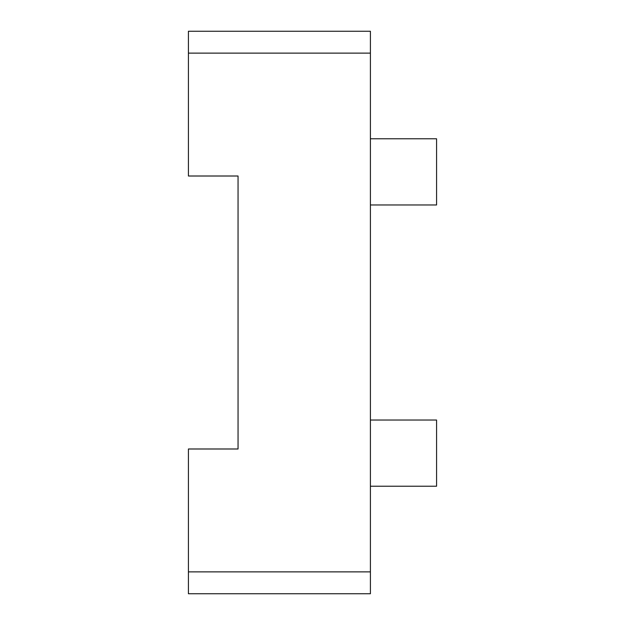 <?xml version="1.0" encoding="UTF-8"?>
<svg xmlns="http://www.w3.org/2000/svg" width="625" height="625" viewBox="0 0 625 625"><rect width="100%" height="100%" fill="white"/><g stroke="black" fill="none" stroke-linecap="round" stroke-linejoin="round"><path stroke-width="0.94" d="M188.422 53.125L370.406 53.125L370.406 31.25L188.422 31.25L188.422 176.008L238.055 176.008L238.055 448.992L188.422 448.992L188.422 593.75L370.406 593.75L370.406 571.875L188.422 571.875M370.406 53.125L370.406 571.875M370.406 420.039L436.578 420.039L436.578 486.211L370.406 486.211M370.406 204.961L436.578 204.961L436.578 138.789L370.406 138.789"/></g></svg>
